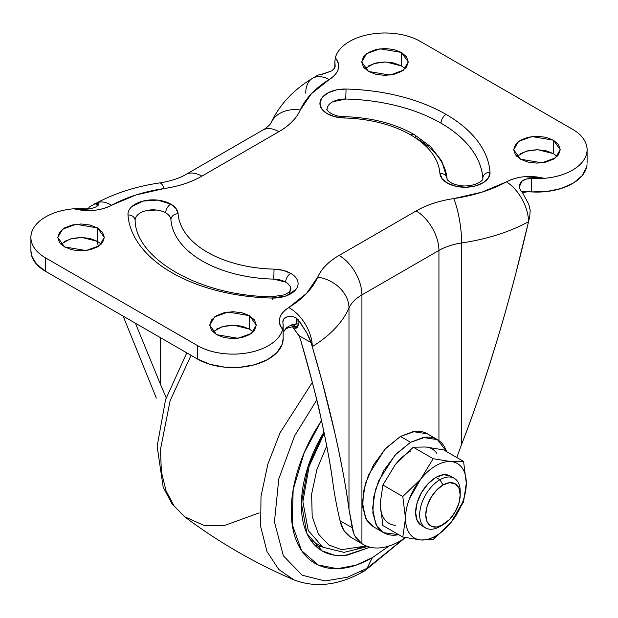 <?xml version="1.0" encoding="UTF-8"?>
<svg xmlns="http://www.w3.org/2000/svg" width="618" height="618" viewBox="0 0 618 618"><rect width="100%" height="100%" fill="white"/><g stroke="black" fill="none" stroke-linecap="round" stroke-linejoin="round"><path stroke-width="0.93" d="M436.887 453.419C434.176 449.556 430.468 447.417 425.763 446.999L413.28 447.208L433.179 458.695L451.094 461.615C455.79 462.04 459.498 464.18 462.218 468.042C464.929 471.905 466.289 476.972 466.289 483.237C466.289 489.51 464.929 496.138 462.218 503.137L451.094 522.403A42.982 24.813 -60 0 1 435.891 535.883L433.179 539.746L451.094 522.403L433.179 539.746L420.696 539.954L402.789 537.027L405.501 518.332L402.789 496.501L420.696 479.166L433.179 458.695L413.28 447.208L425.763 446.999L443.678 449.919L463.57 461.407L466.289 483.237L463.57 501.932L451.094 522.403L463.57 501.932L466.289 483.237A42.982 24.813 -60 0 1 451.094 522.403C446.389 528.259 441.322 532.747 435.891 535.883A42.982 24.813 -60 0 1 420.696 539.954L433.179 539.746L435.891 535.883C430.468 539.02 425.4 540.371 420.696 539.954A42.982 24.813 -60 0 1 405.501 518.332A42.982 24.813 -60 0 1 420.696 479.166L402.789 496.501L382.89 485.014L395.365 464.543L413.28 447.208L395.342 464.574M460.209 494.941L460.209 491.426A28.652 16.547 120 0 0 439.946 479.73L442.982 484.991A24.357 14.059 -60 0 1 460.209 494.941A24.357 14.059 -60 0 1 442.982 524.767L436.393 527.061L430.808 525.972L427.077 521.677L425.763 514.825L427.077 506.459L430.808 497.853L436.393 490.313L442.982 484.991L449.58 482.704L455.165 483.786L458.896 488.081L460.209 494.941L458.896 503.307L455.165 511.913L449.58 519.452L439.946 526.521L442.982 524.767A24.357 14.059 -60 0 1 425.763 514.825A24.357 14.059 -60 0 1 442.982 484.991L439.946 479.73A28.652 16.547 120 0 0 419.684 514.825A28.652 16.547 120 0 0 439.946 526.521A28.652 16.547 -60 0 1 423.824 526.606A28.652 16.547 -60 0 1 421.793 503.222A28.652 16.547 -60 0 1 439.946 479.73L435.891 477.39A28.652 16.547 120 0 0 417.737 500.881A28.652 16.547 120 0 0 419.769 524.265M437.428 439.63L423.23 437.49L410.568 442.295L396.03 454.029L383.701 470.653L375.466 489.641L372.577 508.096L375.466 523.214C377.397 527.478 380.14 530.638 383.701 532.693C387.262 534.748 391.372 535.551 396.03 535.088L398.726 534.686L383.701 532.693L376.632 525.478L372.855 513.241L373.581 497.459L378.579 480.966L394.972 455.165L410.568 442.295L400.433 436.447L384.836 449.317L368.444 475.118L363.454 491.611L362.72 507.393L366.497 519.63L373.573 526.845C370.004 524.79 367.262 521.631 365.331 517.366L362.442 502.249L365.331 483.794L373.573 464.806L385.895 448.181L400.433 436.447L410.568 442.295L425.107 437.243C429.757 436.779 433.867 437.575 437.428 439.63C440.989 441.692 443.739 444.852 445.663 449.108L446.667 451.65L437.428 439.63L427.301 433.782L413.102 431.642L400.433 436.447L414.972 431.387C419.63 430.931 423.739 431.727 427.301 433.782M410.568 451.07A42.982 24.813 120 0 0 395.365 464.543L382.89 485.014L402.789 496.501L405.501 518.332L402.789 537.027L382.89 525.539L380.17 503.709L382.89 485.014L380.17 503.709A42.982 24.813 120 0 0 395.365 525.331M425.763 446.999L443.678 449.919L463.57 461.407L451.094 461.615L463.57 461.407L466.289 483.237A42.982 24.813 -60 0 0 451.094 461.615L433.179 458.695L420.696 479.166A42.982 24.813 -60 0 1 451.094 461.615C446.389 461.198 441.322 462.558 435.891 465.694C430.468 468.823 425.4 473.318 420.696 479.166L409.572 498.432C406.86 505.431 405.501 512.067 405.501 518.332C405.501 524.605 406.86 529.672 409.572 533.535C412.283 537.39 415.991 539.537 420.696 539.954L402.789 537.027L382.89 525.539L380.17 503.709C380.17 509.981 381.53 515.049 384.241 518.911M452.013 477.305A28.652 16.547 120 0 0 435.891 477.39L439.946 479.73A28.652 16.547 -60 0 1 456.069 479.645A28.652 16.547 -60 0 1 460.147 493.28M454.276 478.309L450.221 475.968L443.647 474.694L435.891 477.39L428.143 483.647L421.569 492.515L417.173 502.643L415.628 512.484L417.173 520.549L421.569 525.601L425.617 527.942M135.133 220.07A17.907 10.344 180 0 1 146.281 210.607A17.907 10.344 180 0 1 165.701 212.87C168.992 214.77 170.738 217.065 170.931 219.745C171.503 227.517 174.492 234.956 179.908 242.078C185.323 249.193 192.793 255.504 202.31 260.997C211.835 266.497 222.758 270.808 235.087 273.936C247.416 277.057 260.309 278.788 273.759 279.112A17.907 10.344 180 0 1 285.671 282.132A7.161 4.133 -60 0 1 290.738 273.357A25.075 14.477 0 0 0 274.06 269.131L273.759 279.112L285.671 282.132A17.907 10.344 180 0 1 290.893 289.919M165.701 212.87A17.907 10.344 180 0 1 170.931 219.745A7.161 5.848 -4.2 0 1 178.092 213.72A25.075 14.477 0 0 0 170.769 204.102A7.161 4.133 120 0 0 165.701 212.87A7.161 4.133 -60 0 1 170.769 204.102A25.075 14.477 0 0 0 142.959 201.082A25.075 14.477 0 0 0 127.988 214.948A7.161 5.848 -4.2 0 1 135.133 220.24A7.161 5.848 175.8 0 0 127.988 214.948C128.783 225.817 132.97 236.238 140.549 246.203C148.135 256.169 158.587 264.998 171.92 272.7C185.245 280.394 200.541 286.428 217.806 290.808C235.064 295.18 253.11 297.598 271.943 298.061L286.265 295.883L295.96 289.417C298.038 286.682 298.602 283.855 297.644 280.92C296.694 277.992 294.384 275.466 290.738 273.357L283.09 270.344L274.06 269.131C261.507 268.83 249.471 267.215 237.969 264.295C226.458 261.375 216.261 257.358 207.378 252.221C198.494 247.092 191.518 241.205 186.466 234.562C181.414 227.918 178.625 220.974 178.092 213.72L175.999 208.513L170.769 204.102L157.675 200.108L142.959 201.082L131.758 206.675C129.031 209.208 127.772 211.966 127.988 214.948A150.444 86.86 0 0 0 271.943 298.061L272.121 296.748L271.943 298.061A25.075 14.477 0 0 0 295.96 289.417A25.075 14.477 0 0 0 290.738 273.357A7.161 4.133 120 0 0 285.671 282.132M343.94 117.976A100.294 57.907 180 0 1 410.622 134.879A7.161 4.133 -60 0 1 414.199 134.523A7.161 4.133 -60 0 1 415.69 137.806C425.207 143.306 432.677 149.61 438.092 156.733C443.508 163.847 446.497 171.286 447.069 179.058A7.161 5.848 -4.2 0 0 447.053 178.672A7.161 5.848 175.8 0 0 439.908 173.38L442.218 178.872L447.996 183.43L456.354 186.366L466.018 187.231L475.528 185.902L483.423 182.565L488.506 177.745L490.012 172.159C489.217 161.283 485.03 150.869 477.451 140.904C469.865 130.939 459.413 122.109 446.08 114.407A150.444 86.86 0 0 0 346.057 89.046L345.748 99.027A143.276 82.719 180 0 1 441.02 123.183A7.161 4.133 -60 0 1 446.08 114.407C432.755 106.713 417.459 100.68 400.194 96.3C382.936 91.927 364.89 89.51 346.057 89.046L336.385 89.911L328.027 92.855L322.256 97.412L319.946 102.897L321.445 108.482L326.536 113.303L334.431 116.64L343.94 117.976C356.493 118.277 368.529 119.892 380.031 122.812C391.542 125.724 401.739 129.749 410.622 134.879C419.506 140.016 426.482 145.902 431.534 152.546C436.586 159.189 439.375 166.134 439.908 173.38A25.075 14.477 0 0 0 466.018 187.231A25.075 14.477 0 0 0 490.012 172.159A150.444 86.86 0 0 0 446.08 114.407A7.161 4.133 120 0 0 441.02 123.183C453.712 130.514 463.67 138.926 470.885 148.413C478.108 157.907 482.094 167.826 482.851 178.185A7.161 5.848 -4.2 0 1 490.012 172.159A7.161 5.848 175.8 0 0 482.851 178.185A143.276 82.719 180 0 0 441.02 123.183C428.32 115.852 413.751 110.104 397.312 105.941C380.881 101.769 363.685 99.467 345.748 99.027L346.057 89.046A25.075 14.477 0 0 0 319.946 102.897A25.075 14.477 0 0 0 343.94 117.976L344.11 116.663L343.94 117.976M557.112 156.408L553.419 153.635L553.419 140.178L560.232 149.687L555.288 157.969L541.932 162.812L520.487 159.189L528.042 162.101L536.949 163.129L545.864 162.101L553.419 159.189L558.463 154.824L560.232 149.687L558.463 144.542L553.419 140.178L545.864 137.266L536.949 136.238L528.042 137.266L520.487 140.178L515.443 144.542L513.674 149.687L515.443 154.824L520.487 159.189L513.674 149.687L518.618 141.398L531.974 136.555L553.419 140.178L553.419 153.635L537.745 149.703L526.103 151.248L516.795 156.408M405.145 68.675L401.445 65.894L401.445 52.437L408.266 61.947L403.315 70.236L389.966 75.079L368.521 71.449L376.076 74.361L384.983 75.388L393.898 74.361L401.445 71.449L406.497 67.092L408.266 61.947L406.497 56.802L401.445 52.437L393.898 49.525L384.983 48.505L376.076 49.525L368.521 52.437L363.477 56.802L361.7 61.947L363.477 67.092L368.521 71.449L361.7 61.947L366.652 53.658L380.008 48.814L401.445 52.437L401.445 65.894L385.779 61.962L374.137 63.507L364.829 68.675M253.171 331.889L249.479 329.108L249.479 315.659L256.3 325.161L251.348 333.45L237.992 338.293L216.555 334.662L224.102 337.582L233.017 338.602L241.924 337.582L249.479 334.662L254.523 330.306L256.3 325.161L254.523 320.016L249.479 315.659L241.924 312.739L233.017 311.719L224.102 312.739L216.555 315.659L211.503 320.016L209.734 325.161L211.503 330.306L216.555 334.662L209.734 325.161L214.685 316.872L228.034 312.028L249.479 315.659L249.479 329.108L233.805 325.176L222.163 326.721L212.855 331.889M101.205 244.149L97.513 241.368L97.513 227.918L104.326 237.42L99.382 245.709L86.026 250.553L64.581 246.93L72.136 249.842L81.051 250.862L89.958 249.842L97.513 246.93L102.557 242.565L104.326 237.42L102.557 232.275L97.513 227.918L89.958 225.006L81.051 223.979L72.136 225.006L64.581 227.918L59.537 232.275L57.768 237.42L59.537 242.565L64.581 246.93L57.768 237.42L62.712 229.139L76.068 224.288L97.513 227.918L97.513 241.368L81.839 237.443L70.197 238.981L60.888 244.149M283.16 338.309L282.179 344.326L276.864 352.669L267.409 359.684L254.716 364.713L239.977 367.285L224.581 367.154L209.989 364.334L197.559 359.089L45.585 271.348L36.501 264.172L31.611 255.744L30.9 250.537M586.613 167.161L582.164 175.666L573.45 182.998L561.291 188.451L546.845 191.518L531.465 191.912A50.151 28.953 0 0 0 587.03 164.627M553.419 153.635L545.864 150.715L536.949 149.695L528.042 150.715L520.487 153.635M401.445 65.894L393.898 62.982L384.983 61.954L376.076 62.982L368.521 65.894M249.479 329.108L241.924 326.196L233.017 325.168L224.102 326.196L216.555 329.108M97.513 241.368L89.958 238.455L81.051 237.436L72.136 238.455L64.581 241.368M96.169 203.229A32.236 18.03 61.5 0 1 111.557 205.23A120.471 69.556 180 0 1 164.303 188.505A32.236 6.512 -98.4 0 0 159.552 182.936A32.236 6.512 81.6 0 1 164.303 188.505C178.772 186.373 191.294 182.256 201.854 176.153L278.865 131.696C289.433 125.593 296.555 118.37 300.255 110.012L311.395 93.727L329.224 79.56C334.037 76.609 337.026 73.156 338.177 69.208C339.359 65.176 338.417 61.367 335.358 57.791C336.717 52.375 340.441 47.563 346.536 43.36C352.623 39.158 360.17 36.199 369.178 34.469C378.177 32.746 387.301 32.507 396.532 33.774C405.763 35.033 413.736 37.598 420.441 41.476L572.415 129.208C579.12 133.086 583.57 137.69 585.756 143.021C587.934 148.351 587.533 153.612 584.543 158.811C581.553 164.009 576.416 168.366 569.139 171.881C561.87 175.404 553.535 177.551 544.141 178.339L524.365 176.709C517.529 177.374 511.557 179.096 506.443 181.877L481.909 192.175L453.697 198.602C439.228 200.734 426.706 204.852 416.146 210.947L339.135 255.412C328.567 261.514 321.445 268.737 317.745 277.096L306.605 293.38L288.776 307.54C283.963 310.499 280.974 313.952 279.823 317.899C278.641 321.932 279.583 325.732 282.642 329.309C281.283 334.732 277.559 339.545 271.464 343.747C265.377 347.942 257.83 350.908 248.822 352.639C239.823 354.361 230.699 354.593 221.468 353.334C212.237 352.075 204.264 349.51 197.559 345.632L45.585 257.891C38.88 254.021 34.43 249.417 32.244 244.087C30.066 238.757 30.467 233.496 33.457 228.297C36.447 223.098 41.584 218.741 48.861 215.219C56.13 211.704 64.465 209.556 73.851 208.768L93.635 210.398C100.471 209.734 106.443 208.011 111.557 205.23L136.091 194.933L164.303 188.505A81.669 47.153 0 0 0 201.854 176.153L278.865 131.696A81.669 47.153 0 0 0 300.255 110.012A120.471 69.556 180 0 1 329.224 79.56C339.097 73.001 341.136 65.747 335.358 57.791A50.151 28.953 180 0 1 369.178 34.469A50.151 28.953 180 0 1 420.441 41.476L572.415 129.208A50.151 28.953 180 0 1 586.969 151.758A50.151 28.953 180 0 1 544.141 178.339L531.465 178.617L531.465 191.912L521.662 191.711L531.465 191.912L531.465 178.617L537.815 178.726M522.851 193.279L520.835 190.684L522.851 193.279L528.753 204.342L530.19 210.421L529.34 206.196M353.558 532.677L348.985 509.263L348.985 308.019A49.432 28.536 180 0 1 361.924 294.894L438.942 250.429L438.942 440.603L438.942 250.429L361.924 294.894A32.236 18.61 -120 0 0 339.135 255.412A81.669 47.153 0 0 0 317.745 277.096A32.236 25.508 23.8 0 1 348.985 308.019A32.236 25.508 -156.2 0 0 317.745 277.096A120.471 69.556 180 0 1 288.776 307.54A32.236 19.173 58.5 0 1 312.26 346.613A32.236 19.173 -121.5 0 0 288.776 307.54C278.903 314.099 276.864 321.36 282.642 329.309L283.168 325.4L282.859 322.14C282.797 319.622 284.079 317.915 286.706 317.011C289.904 315.999 293.125 316.339 296.354 318.031L299.962 321.963L306.636 332.592L311.078 342.619L298.757 335.504L311.078 342.619L312.26 346.613A152.708 88.165 0 0 0 348.985 308.019C351.263 302.974 355.574 298.602 361.924 294.894L361.924 543.631C356.717 540.163 353.473 534.871 352.214 527.749L348.985 509.263C345.786 485.964 341.082 460.541 334.863 433.002C328.645 405.454 321.113 376.663 312.26 346.613L322.241 382.048L334.863 433.002C341.669 463.739 346.381 489.155 348.985 509.263L348.985 308.019A152.708 88.165 180 0 1 312.26 346.613L309.355 337.922L306.644 332.592L297.953 319.367L297.953 320.804L299.962 321.963L297.953 320.804L298.177 324.11M97.165 204.875L95.149 203.716L97.165 204.875L97.165 203.438L95.149 203.716L89.247 207.069L88.181 208.83L89.247 207.076L95.157 203.724M318.038 75.033L320.325 74.739L318.038 75.033L310.924 79.305M160.402 337.637L160.402 384.149L135.412 323.206L160.402 384.149L160.402 337.637M156.331 398.038L123.129 316.115L156.331 398.038M96.771 240.966L98.517 246.304L96.771 240.958M344.319 531.024L350.275 536.903C344.968 533.264 341.553 527.872 340.031 520.719C336.903 507.316 334.562 495.01 333.017 483.809C334.562 495.01 336.903 507.316 340.031 520.719L343.732 530.113M300.441 339.328C312.507 382.326 319.189 407.903 320.487 416.061C326.52 443.345 330.7 465.926 333.017 483.809C330.182 463.106 326.003 440.526 320.487 416.061C314.971 391.596 308.289 366.018 300.441 339.328L298.757 335.504L300.441 339.328M540.093 178.625L544.141 178.339C530.352 175.002 517.784 176.176 506.443 181.877A32.236 18.03 61.5 0 1 528.521 221.754C519.112 262.341 508.753 301.476 497.428 339.143C486.103 376.818 474.184 411.835 461.669 444.203L461.669 242.959A152.708 88.165 0 0 0 528.521 221.754L529.765 216.362L528.521 221.754A32.236 18.03 -118.5 0 0 506.443 181.877A120.471 69.556 180 0 1 453.697 198.602A32.236 6.512 81.6 0 1 461.669 242.959L461.669 444.203C472.662 416.254 484.582 381.229 497.428 339.143C502.627 322.125 508.784 300.116 515.906 273.11L528.521 221.754A152.708 88.165 180 0 1 461.669 242.959A49.432 28.536 180 0 0 438.942 250.429C445.362 246.767 452.932 244.272 461.669 242.959A32.236 6.512 -98.4 0 0 453.697 198.602A81.669 47.153 0 0 0 416.146 210.947A32.236 18.61 60 0 1 438.942 250.429A32.236 18.61 -120 0 0 416.146 210.947L339.135 255.412A32.236 18.61 60 0 1 361.924 294.894L361.924 543.631C366.891 546.969 372.716 548.398 379.421 547.911C386.119 547.432 393.125 545.076 400.433 540.858L405.57 537.606M461.669 444.203L456.795 457.498L461.669 444.203M519.916 188.961L519.537 186.404L521.994 181.167C523.979 179.405 527.131 178.556 531.465 178.617L526.235 179.089L521.994 181.167C519.599 183.337 518.911 185.933 519.916 188.961L520.835 190.684M282.859 322.14L283.585 319.182L286.706 317.011C289.966 315.929 293.179 316.269 296.354 318.031L296.71 323.755L291.248 324.952M286.706 327.44L283.16 332.198L288.428 326.265L296.872 323.762M283.152 325.748L282.642 329.309A50.151 28.953 180 0 1 248.822 352.639A50.151 28.953 180 0 1 197.559 345.632L197.559 359.089A50.151 28.953 0 0 0 251.549 365.516A50.151 28.953 0 0 0 283.144 339.436M197.559 345.632L197.559 359.089L45.585 271.348L45.585 257.891L197.559 345.632M30.97 249.386A50.151 28.953 0 0 0 45.585 271.348L45.585 257.891A50.151 28.953 180 0 1 31.031 235.35A50.151 28.953 180 0 1 73.851 208.768L85.261 208.729M98.084 205.802L98.084 203.554L98.463 204.249L95.782 207.03M331.796 70.761L334.4 68.359L335.141 65.269L334.832 61.9L335.358 57.791L334.848 61.545L335.165 66.458M321.507 74.523L331.233 71.109L320.325 74.739M400.433 540.858A74.145 42.812 -60 0 1 363.33 544.512A74.145 42.812 -60 0 1 361.924 543.631L355.582 536.972M352.214 527.749L340.031 520.719L352.214 527.749M350.275 536.903A74.145 42.812 120 0 0 351.681 537.784M166.18 397.768L160.402 384.149M290.607 287.532L289.402 293.604L287.795 295.288M145.84 210.715L156.346 210.02M327.1 108.922C327.308 106.072 329.232 103.677 332.878 101.746L345.748 99.027A17.907 10.344 180 0 0 327.084 109.262M447.053 178.672A7.161 5.848 -4.2 0 0 439.908 173.38A100.294 57.907 180 0 0 410.622 134.879A7.161 4.133 120 0 1 414.207 134.523C394.462 123.43 371.094 117.474 344.11 116.663L344.226 117.976M272.229 298.061L272.252 299.776M178.092 213.72A7.161 5.848 175.8 0 0 170.931 219.745A107.455 62.039 0 0 0 273.759 279.112L274.06 269.131A100.294 57.907 180 0 1 178.092 213.72M292.561 326.621L296.748 323.778L298.231 324.133L296.941 327.741L293.372 327.895L298.757 335.504L292.407 326.644M305.74 93.133A32.236 19.173 58.5 0 1 312.492 78.332A32.236 19.173 58.5 0 1 329.224 79.56A32.236 19.173 -121.5 0 0 312.368 78.401C293.241 89.927 279.375 104.89 270.769 123.299C271.874 122.001 268.668 126.929 262.75 130.097A32.236 18.61 60 0 1 278.865 131.696A32.236 18.61 -120 0 0 262.75 130.097L185.732 174.562A32.236 18.61 60 0 1 201.854 176.153A32.236 18.61 -120 0 0 185.732 174.562C179.274 178.37 170.56 181.159 159.606 182.928C136.099 186.397 114.956 193.156 96.176 203.222M270.939 122.928A32.236 25.508 23.8 0 1 300.255 110.012A32.236 25.508 -156.2 0 0 270.939 122.928M95.149 203.716L98.084 203.561C99.089 204.218 98.401 205.338 96.006 206.914L91.765 208.428L86.535 208.799M80.185 208.567L73.859 208.768C87.648 212.105 100.216 210.923 111.557 205.23A32.236 18.03 -118.5 0 0 96.06 203.283L94.299 203.94M310.221 339.946L310.591 340.989L310.221 339.946M529.765 216.362L530.19 210.421M298.231 324.133C298.208 327.671 296.586 328.93 293.372 327.895M326.737 445.941L316.918 469.441L311.626 494.13L312.198 516.694L318.479 534.145L328.938 545.037L341.491 549.672L366.319 545.995L341.491 549.672L328.938 545.037L318.479 534.145L312.198 516.694L311.626 494.13L316.918 469.441L326.737 445.941M324.218 433.311L309.131 466.335L302.882 501.692L308.289 530.63L322.905 547.224L308.289 530.63L302.882 501.692L309.131 466.335L324.218 433.311M357.08 548.9L365.331 545.555M321.484 420.526L315.01 430.993C307.409 444.157 301.553 457.66 297.443 471.503C293.326 485.339 291.271 498.463 291.271 510.877C291.271 523.284 293.326 534.037 297.443 543.129C301.553 552.222 307.409 558.958 315.01 563.346C322.611 567.733 331.372 569.441 341.306 568.452C351.233 567.471 361.569 563.879 372.322 557.668L389.085 545.988L372.322 557.668L367.092 568.305L402.843 539.406L367.092 568.305A14.33 8.273 60 0 1 364.968 570.646A14.33 8.273 -120 0 0 367.092 568.305L347.471 577.212L325.053 580.959L302.156 575.219L283.368 555.806L274.446 521.94L278.788 478.857L294.678 435.744L316.74 400.024L294.678 435.744L278.788 478.857L274.446 521.94L283.368 555.806L302.156 575.219L325.053 580.959L347.471 577.212L367.092 568.305L372.322 557.668L355.983 565.184L337.366 568.699L318.115 564.96L301.584 550.607L292.198 524.458L293.171 489.618L304.156 452.809L321.484 420.541M312.337 382.387L280.054 432.801L267.888 464.033L260.997 496.37L260.672 526.559L266.984 551.55L278.733 569.441L293.983 579.893L278.733 569.441L266.984 551.55L260.672 526.559L260.997 496.37L267.888 464.033L280.054 432.801L312.337 382.387M191.07 355.342L170.12 400.611L160.471 449.433L161.36 471.743L166.072 490.877L174.075 505.972L184.558 516.718L174.075 505.972L166.072 490.877L161.36 471.743L160.471 449.433L170.12 400.611L191.07 355.342M259.174 512.909L223.701 525.787L203.724 525.277L184.558 516.718L171.982 503.786L163.191 487.216L157.134 446.381L165.562 399.668L186.791 352.87M364.968 570.646A14.33 8.273 60 0 1 361.646 571.264M370.089 547.224L345.184 555.404C336.493 556.27 328.822 554.779 322.171 550.939C315.52 547.1 310.398 541.206 306.798 533.249C303.199 525.292 301.399 515.883 301.399 505.03C301.399 494.168 303.199 482.681 306.798 470.576C310.398 458.463 315.52 446.644 322.171 435.126L323.963 432.09L308.104 466.412L301.414 503.322L306.961 533.597L322.171 550.939L334.608 555.211L347.293 555.149L370.089 547.224M315.157 545.547L322.048 546.729M383.701 532.693L373.573 526.845M135.133 220.186L135.133 220.271C135.365 257.938 198.602 296.2 272.121 296.748L284.187 294.863C292.793 290.738 290.221 289.819 290.916 289.448M587.1 149.687L587.1 163.137M519.537 186.404L519.537 186.976M283.16 325.246L283.16 338.61M30.9 238.448L30.9 250.877M334.84 62.263L334.84 67.578M363.361 544.528L351.712 537.799M482.867 178.617C483.454 178.285 482.48 182.835 471.125 185.392C466.142 186.111 460.51 186.829 451.588 183.075C448.096 180.78 446.582 179.32 447.053 178.71L441.785 161.089L430.568 146.62L414.207 134.523M344.11 116.663C331.186 116.694 325.238 108.606 327.084 109.363M522.349 192.607L528.436 191.626L531.465 191.912M283.16 332.345L285.315 329.425L287.803 327.919L293.542 326.505L297.698 326.489M310.684 540.171L322.905 547.224L344.041 552.368L367.656 546.505M184.558 516.718C218.486 542.179 254.964 563.237 293.983 579.893C316.177 588.336 339.854 585.254 364.991 570.63L404.18 538.541"/></g></svg>
